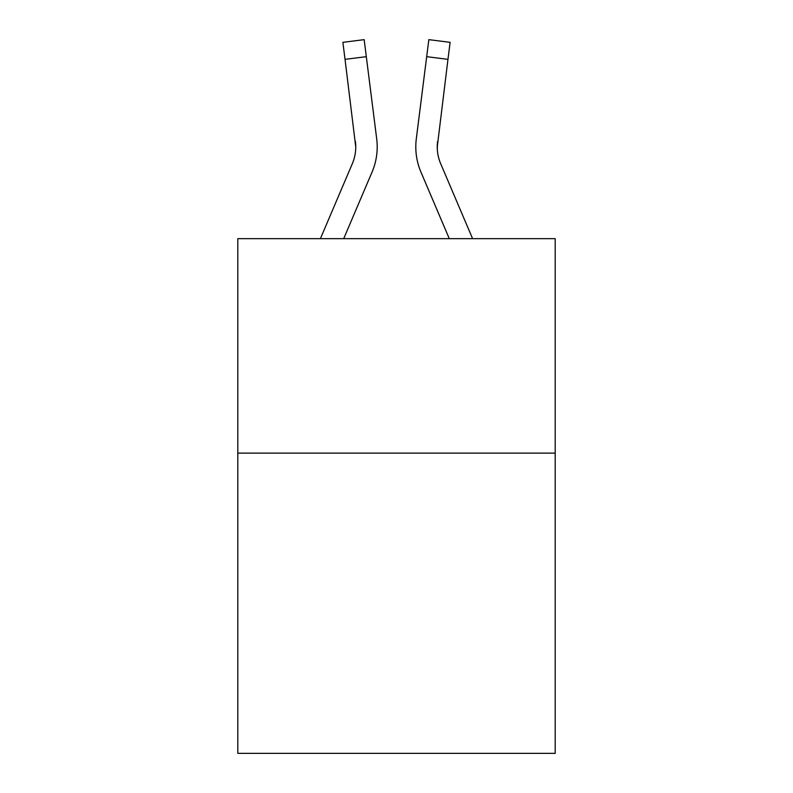 <?xml version="1.0" encoding="UTF-8"?>
<svg xmlns="http://www.w3.org/2000/svg" width="793" height="793" viewBox="0 0 793 793"><rect width="100%" height="100%" fill="white"/><g stroke="black" fill="none" stroke-linecap="round" stroke-linejoin="round"><path stroke-width="1.19" d="M555.199 453.12L555.199 753.35L237.801 753.35L237.801 238.663L555.199 238.663L555.199 453.12L237.801 453.12M343.706 238.663L372.056 172.081A64.332 64.332 -37 0 0 376.695 138.815L366.316 56.67L345.034 59.356L342.883 42.336L364.165 39.65L366.316 56.67M320.402 238.663L352.33 163.675A42.891 42.891 -30.3 0 0 355.75 146.953L345.034 59.356M377.2 147.379L377.2 146.844M376.368 136.237L376.695 138.815M472.598 238.663L440.67 163.675A42.891 42.891 30.3 0 1 437.25 146.953L447.966 59.356L426.684 56.67L428.835 39.65L450.117 42.336L447.966 59.356M449.294 238.663L420.944 172.081A64.332 64.332 37.7 0 1 416.305 138.815L426.684 56.67M437.3 148.975L437.587 141.501A42.891 42.891 37.7 0 0 440.67 163.675A42.891 42.891 37.7 0 1 437.25 146.953A42.891 42.891 37.7 0 0 440.67 163.675A42.891 42.891 37.7 0 1 437.25 146.953A42.891 42.891 37.7 0 0 440.67 163.675A42.891 42.891 37.7 0 1 437.25 146.953A42.891 42.891 37.7 0 0 440.67 163.675A42.891 42.891 37.7 0 1 437.25 146.953A42.891 42.891 37.7 0 0 440.67 163.675A42.891 42.891 37.7 0 1 437.25 146.953A42.891 42.891 37.7 0 0 440.67 163.675A42.891 42.891 37.7 0 1 437.25 146.953M352.33 163.675A42.891 42.891 -37 0 0 355.75 146.953A42.891 42.891 -37 0 1 352.33 163.675A42.891 42.891 -37 0 0 355.75 146.953A42.891 42.891 -37 0 1 352.33 163.675A42.891 42.891 -37 0 0 355.75 146.953A42.891 42.891 -37 0 1 352.33 163.675A42.891 42.891 -37 0 0 355.75 146.953A42.891 42.891 -37 0 1 352.33 163.675A42.891 42.891 -37 0 0 355.75 146.953A42.891 42.891 -37 0 1 352.33 163.675A42.891 42.891 -37 0 0 355.75 146.953L355.413 141.501A42.891 42.891 -37 0 1 352.33 163.675M415.879 150.016L415.8 146.844M416.305 138.815L416.632 136.237M342.883 42.336L364.165 39.65M428.835 39.65L450.117 42.336"/></g></svg>
